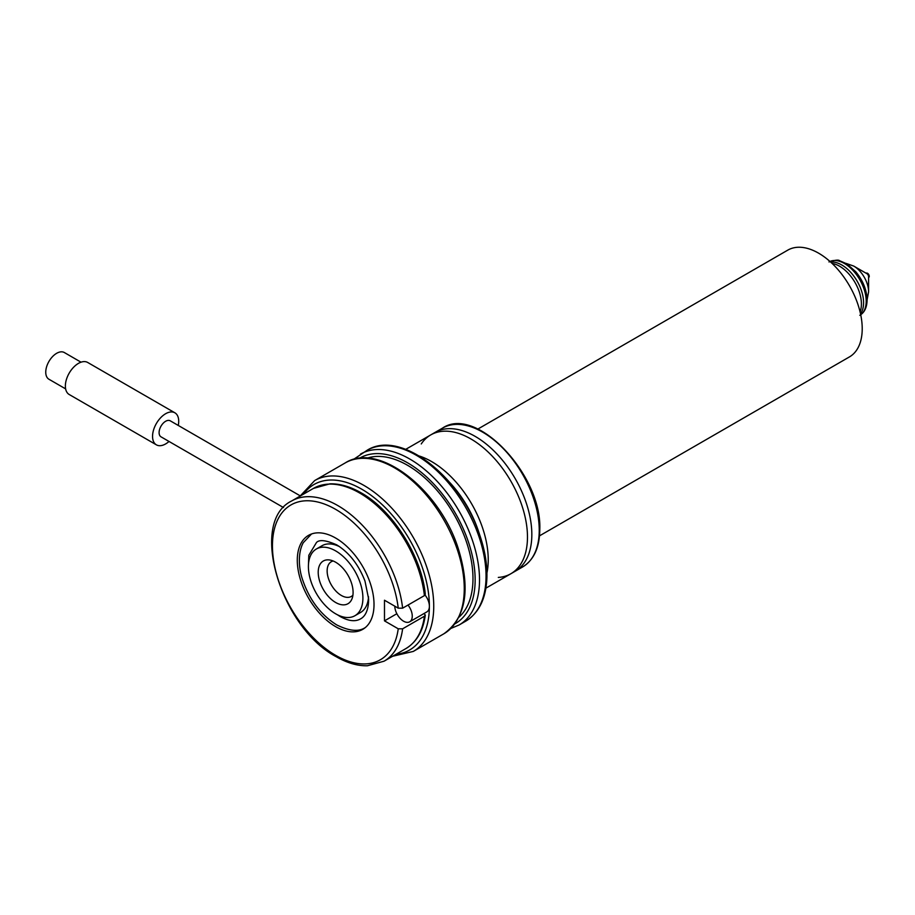 <?xml version="1.0" encoding="UTF-8"?>
<svg xmlns="http://www.w3.org/2000/svg" width="915" height="915" viewBox="0 0 915 915"><rect width="100%" height="100%" fill="white"/><g stroke="black" fill="none" stroke-linecap="round" stroke-linejoin="round"><path stroke-width="1.37" d="M424.057 613.508L425.292 615.109L424.411 616.23L402.611 628.811L398.231 628.799A89.395 51.617 60 0 1 335.656 655.346A89.395 51.617 60 0 1 272.441 545.866A89.395 51.617 60 0 1 335.656 509.369A89.395 51.617 60 0 1 398.231 608.166L384.483 600.229L384.483 620.862L398.231 628.799M335.656 538.054A54.248 31.327 60 0 1 371.101 585.863A54.248 31.327 60 0 1 362.775 629.337A54.248 31.327 60 0 1 335.656 626.649A54.248 31.327 60 0 1 300.212 578.84A54.248 31.327 60 0 1 308.527 535.366A54.248 31.327 60 0 1 335.656 538.054M311.512 534.005L303.231 542.744C297.375 553.541 299.159 569.45 302.213 578.566C308.961 599.222 320.456 614.663 336.697 624.899C349.313 631.144 358.909 631.99 365.462 627.438A54.248 31.327 60 0 1 365.405 627.473M368.516 596.752A38.533 22.246 60 0 1 360.59 612.455L354.917 615.726A38.533 22.246 60 0 1 335.656 613.816A38.533 22.246 60 0 1 310.482 579.858A38.533 22.246 60 0 1 316.384 548.989A38.533 22.246 60 0 1 335.656 550.899A38.533 22.246 60 0 1 360.83 584.845A38.533 22.246 60 0 1 354.917 615.726M316.384 548.989L322.057 545.717A38.533 22.246 60 0 1 339.614 546.701M335.656 602.493A24.659 14.24 60 0 1 318.5 576.107A24.659 14.24 60 0 1 329.434 559.957A24.659 14.24 60 0 1 335.656 562.222A24.659 14.24 60 0 1 351.943 598.948A24.659 14.24 60 0 1 335.656 602.493M352.916 595.173A20.038 11.563 60 0 1 351.337 596.443A20.038 11.563 60 0 1 341.318 595.448A20.038 11.563 60 0 1 328.222 577.788A20.038 11.563 60 0 1 331.299 561.73A20.038 11.563 60 0 1 333.174 560.998M398.231 608.166L402.611 608.178L424.411 595.596L425.303 594.224C421.541 556.011 392.718 510.376 361.173 492.853C350.262 486.574 339.831 483.566 329.857 483.852L313.387 488.427A92.472 53.39 60 0 1 359.629 493.002A92.472 53.39 60 0 1 424.411 595.596M396.847 613.725L384.483 620.862M394.811 606.199A12.33 7.114 -120 0 0 398.025 615.738A12.33 7.114 -120 0 0 409.703 621.8L426.825 611.906A12.33 7.114 -120 0 0 429.387 606.268A12.33 7.114 -120 0 0 426.173 596.614A12.33 7.114 -120 0 0 425.04 595.059M409.703 621.8A12.33 7.114 -120 0 0 409.051 606.508A12.33 7.114 -120 0 0 408.01 605.067M498.32 577.422A80.143 46.276 -120 0 0 510.867 573.739L515.225 571.223A80.143 46.276 -120 0 0 531.832 534.532A80.143 46.276 -120 0 0 475.16 436.375A80.143 46.276 -120 0 0 435.082 432.406L430.725 434.922A80.143 46.276 -120 0 0 421.255 443.947M510.867 573.739A80.143 46.276 -120 0 0 527.475 537.048A80.143 46.276 -120 0 0 492.487 456.391A80.143 46.276 -120 0 0 430.725 434.922M486.94 572.87A80.143 46.276 -120 0 0 488.233 559.706A80.143 46.276 -120 0 0 419.505 456.082M479.197 533.468A80.143 46.276 -120 0 0 449.757 482.491M458.953 617.202A92.472 53.39 -120 0 0 453.829 514.127A92.472 53.39 -120 0 0 367.121 458.152M300.223 495.85L170.259 420.82A9.253 5.341 120 0 0 163.133 423.29A9.253 5.341 120 0 0 159.096 432.601A9.253 5.341 120 0 0 161.006 436.832L283.501 507.55M178.265 425.441A18.494 10.683 120 0 0 178.711 421.277A18.494 10.683 120 0 0 174.879 412.802A18.494 10.683 120 0 0 160.628 417.766A18.494 10.683 120 0 0 152.553 436.375A18.494 10.683 120 0 0 156.385 444.839A18.494 10.683 120 0 0 169.023 441.453M174.879 412.802L87.691 362.466A18.494 10.683 120 0 0 73.44 367.418A18.494 10.683 120 0 0 65.365 386.038A18.494 10.683 120 0 0 69.197 394.502L156.385 444.839M81.035 362.191L64.359 352.55A15.418 8.898 120 0 0 52.475 356.678A15.418 8.898 120 0 0 45.75 372.199A15.418 8.898 120 0 0 48.941 379.245L65.628 388.886M832.112 263.44A30.824 17.797 60 0 1 839.604 266.231A30.824 17.797 60 0 1 860.077 311.866M868.598 277.497A2.471 1.418 -120 0 0 868.735 277.428A2.471 1.418 -120 0 0 869.25 276.296A2.471 1.418 -120 0 0 868.175 273.814A2.471 1.418 -120 0 0 866.276 273.162A2.471 1.418 -120 0 0 866.15 273.253M853.718 266.071A21.045 12.158 -120 0 1 868.598 291.851L868.598 276.673A2.471 1.418 -120 0 0 866.848 273.654L853.718 266.071L846.089 263.394M539.495 535.858L849.452 356.907A61.648 35.594 -120 0 0 862.216 328.691A61.648 35.594 -120 0 0 835.304 266.642A61.648 35.594 -120 0 0 787.792 250.127L477.847 429.066M424.411 616.23A92.472 53.39 60 0 1 405.871 648.598C416.702 642.033 423.176 630.87 425.292 615.109M402.611 628.811A92.472 53.39 60 0 1 384.071 661.19L405.871 648.598M384.071 661.19L367.43 665.765C357.513 666.006 347.128 662.998 336.297 656.753C280.711 627.759 248.468 521.916 291.599 501.008A92.472 53.39 60 0 1 337.829 505.583A92.472 53.39 60 0 1 402.611 608.178M396.012 654.294A95.56 55.175 -120 0 0 429.387 606.268A95.56 55.175 -120 0 0 379.531 502.186A95.56 55.175 -120 0 0 303.528 494.111M392.558 656.284L413.306 651.423A98.648 56.947 -120 0 0 413.317 537.517A98.648 56.947 -120 0 0 314.668 480.569L300.086 496.102M413.306 651.423L443.832 633.809A98.648 56.947 -120 0 0 443.832 519.903A98.648 56.947 -120 0 0 345.184 462.944L314.668 480.569M366.984 450.363C400.141 428.952 461.034 476.486 479.792 535.195C484.893 550.144 487.272 564.269 486.917 577.571C486.128 598.376 479.037 612.924 465.621 621.216A98.648 56.947 -120 0 0 465.621 507.322A98.648 56.947 -120 0 0 366.984 450.363L353.373 459.513M454.892 623.847A95.56 55.175 -120 0 0 455.361 513.246A95.56 55.175 -120 0 0 359.343 458.346M465.621 621.216L459.09 624.991A98.648 56.947 -120 0 0 459.09 511.096A98.648 56.947 -120 0 0 360.441 454.137M860.523 313.822A30.824 17.797 -120 0 0 860.729 288.637A30.824 17.797 -120 0 0 841.789 264.973A30.824 17.797 -120 0 0 830.648 262.079M539.244 530.254A80.143 46.276 -120 0 0 504.257 449.597A80.143 46.276 -120 0 0 442.494 428.129C476.189 404.887 542.195 475.091 539.781 529.499C539.598 547.502 533.891 559.98 522.637 566.945A80.143 46.276 -120 0 0 539.244 530.254M860.718 314.737A30.824 17.797 -120 0 0 866.196 301.218A30.824 17.797 -120 0 0 853.352 270.851A30.824 17.797 -120 0 0 829.951 261.45M291.599 501.008L313.387 488.427M443.832 633.809C466.067 617.842 470.859 589.351 458.198 548.36C439.646 489.445 378.467 441.442 345.184 462.944M459.09 624.991L450.901 628.433M337.361 614.743L340.266 616.584C348.569 621.125 355.317 621.891 360.533 618.895C363.587 617.328 368.619 612.627 368.631 598.982L364.971 581.025C358.566 564.612 349.141 552.557 336.709 544.86C326.026 540.159 319.278 539.393 316.441 542.549L308.801 555.291L308.458 564.681M828.99 261.942C835.029 260.054 838.575 259.654 839.604 260.706L846.867 263.875L855.868 271.846C863.051 280.688 866.791 290.066 867.1 299.96C866.962 307.371 864.538 312.495 859.814 315.332M442.494 428.129L405.757 449.334M522.637 566.945L485.911 588.151M868.598 291.851L867.1 299.788"/></g></svg>
